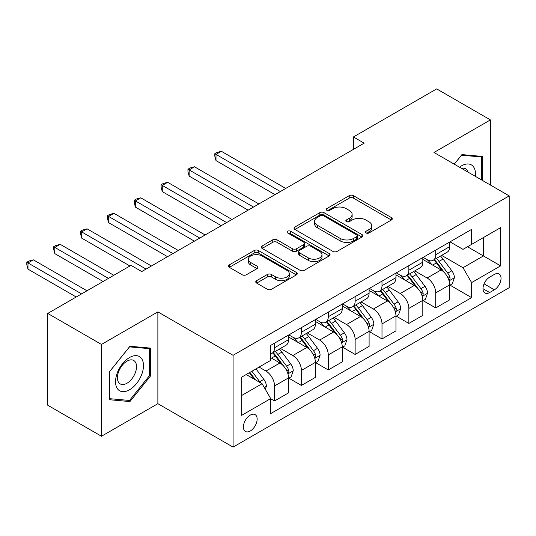 <?xml version="1.0" encoding="UTF-8"?>
<svg xmlns="http://www.w3.org/2000/svg" width="536" height="536" viewBox="0 0 536 536"><rect width="100%" height="100%" fill="white"/><g stroke="black" fill="none" stroke-linecap="round" stroke-linejoin="round"><path stroke-width="0.8" d="M366.048 232.959A2.09 1.206 0 0 0 368.996 232.959L391.407 220.021A2.982 1.722 0 0 0 392.278 218.802A2.982 1.722 0 0 0 391.407 217.583L353.445 195.667A2.982 1.722 0 0 0 349.224 195.667L326.813 208.605A2.09 1.206 0 0 0 326.203 209.455A2.09 1.206 0 0 0 326.813 210.306A2.09 1.206 0 0 0 329.767 210.306L332.668 208.631A9.548 5.514 0 0 1 346.169 208.631L349.331 210.46A9.548 5.514 0 0 1 352.125 214.36A9.548 5.514 0 0 1 349.331 218.253L346.43 219.928A2.09 1.206 0 0 0 345.82 220.778A2.09 1.206 0 0 0 346.43 221.636A2.09 1.206 0 0 0 349.385 221.636L352.279 219.961A9.548 5.514 0 0 1 365.78 219.961L368.942 221.783A9.548 5.514 0 0 1 371.743 225.683A9.548 5.514 0 0 1 368.942 229.576L366.048 231.25A2.09 1.206 0 0 0 365.431 232.108A2.09 1.206 0 0 0 366.048 232.959L366.048 231.25M250.272 430.984A9.722 5.615 120 0 0 256.623 422.415A9.722 5.615 120 0 0 255.136 414.623A9.722 5.615 120 0 0 250.272 415.105A9.722 5.615 120 0 0 243.92 423.675A9.722 5.615 120 0 0 245.408 431.467A9.722 5.615 120 0 0 250.272 430.984M256.63 280.663A2.982 1.722 0 0 0 255.759 281.882A2.982 1.722 0 0 0 256.63 283.095L267.283 289.246A2.982 1.722 0 0 0 271.504 289.246L296.388 274.881A2.982 1.722 0 0 0 297.266 273.661A2.982 1.722 0 0 0 296.388 272.442L258.426 250.526A2.982 1.722 0 0 0 254.205 250.526L229.321 264.891A2.982 1.722 0 0 0 228.443 266.111A2.982 1.722 0 0 0 229.321 267.33L242.185 274.754A2.982 1.722 0 0 0 246.399 274.754L257.052 268.61A2.982 1.722 0 0 0 257.93 267.39A2.982 1.722 0 0 0 257.052 266.171L250.674 262.486A7.98 4.61 0 0 1 248.335 259.23A7.98 4.61 0 0 1 253.26 254.975A7.98 4.61 0 0 1 261.957 255.974L286.948 270.405A7.98 4.61 0 0 1 289.286 273.661A7.98 4.61 0 0 1 284.361 277.916A7.98 4.61 0 0 1 275.665 276.918L271.504 274.512A2.982 1.722 0 0 0 267.283 274.512L256.63 280.663L256.63 283.095M157.872 311.885L101.471 344.447L47.751 313.433L47.751 405.243L101.471 436.257L157.872 403.688L233.08 447.111L233.08 355.308L157.872 311.885L157.872 403.688M490.4 185.034L490.4 119.903L433.993 152.472L509.2 195.888L233.08 355.308M490.4 119.903L436.679 88.889L353.412 136.961L353.412 149.37M47.751 313.433L131.019 265.36L141.759 271.564L364.158 143.166L353.412 136.961M332.876 251.377A2.982 1.722 0 0 0 337.097 251.377L361.988 237.006A2.982 1.722 0 0 0 362.859 235.786A2.982 1.722 0 0 0 361.988 234.574L324.019 212.651A2.982 1.722 0 0 0 319.804 212.651L294.914 227.023A2.982 1.722 0 0 0 294.036 228.242A2.982 1.722 0 0 0 294.914 229.455L332.876 251.377M288.469 233.408A2.09 1.206 0 0 1 290.592 233.703L290.592 231.224L329.184 253.508A2.982 1.722 0 0 1 330.062 254.727A2.982 1.722 0 0 1 329.184 255.94L304.301 270.312A2.982 1.722 0 0 1 300.08 270.312L262.117 248.389L262.117 245.957A2.982 1.722 0 0 0 261.24 247.176A2.982 1.722 0 0 0 262.117 248.389M262.117 245.957L272.764 239.806A2.982 1.722 0 0 1 276.985 239.806L292.381 248.697A2.982 1.722 0 0 0 296.602 248.697L303.664 244.617A2.982 1.722 0 0 0 304.542 243.398A2.982 1.722 0 0 0 303.664 242.185L287.638 232.925A2.09 1.206 0 0 1 287.028 232.075A2.09 1.206 0 0 1 288.314 230.962A2.09 1.206 0 0 1 290.592 231.224M494.373 274.419L489.649 277.152A9.42 5.44 120 0 0 483.492 285.454A9.42 5.44 120 0 0 484.939 292.998A9.42 5.44 120 0 0 489.649 292.535L494.373 289.802A9.42 5.44 120 0 0 500.53 281.5A9.42 5.44 120 0 0 499.083 273.956A9.42 5.44 120 0 0 494.373 274.419M233.08 447.111L509.2 287.698L509.2 195.888M449.999 241.857L463.003 249.361L471.6 244.396L471.6 229.388L270.687 345.378L270.687 360.393L241.676 377.143L241.676 415.353L270.687 398.603L270.687 413.611L471.6 297.621L471.6 282.606L463.003 267.719L441.637 255.384M471.6 244.396L500.604 227.653L500.604 265.863L471.6 282.606M101.471 344.447L101.471 436.257M467.513 246.754L483.412 255.933L483.412 237.575L500.604 227.653M463.003 267.719L483.412 255.933L500.604 265.863M241.676 395.501L262.091 383.716L246.192 374.537M270.687 398.724L274.553 400.962L274.553 385.947A12.154 7.015 -120 0 0 265.957 371.059L259.082 367.093M274.553 400.962L288.522 392.895L288.522 377.887A12.154 7.015 -120 0 0 279.926 362.999L270.687 357.666M288.844 378.195L301.413 385.451L301.413 370.443A12.154 7.015 -120 0 0 292.817 355.556L280.475 348.427M301.413 385.451L315.382 377.391L315.382 362.376A12.154 7.015 -120 0 0 306.786 347.489L288.522 336.943M315.704 362.691L328.273 369.947L328.273 354.933A12.154 7.015 -120 0 0 319.677 340.045L307.336 332.923M328.273 369.947L342.243 361.88L342.243 346.872A12.154 7.015 -120 0 0 333.647 331.985L315.382 321.439M342.564 347.181L355.133 354.437L355.133 339.429A12.154 7.015 -120 0 0 346.537 324.541L334.196 317.413M355.133 354.437L369.103 346.377L369.103 331.362A12.154 7.015 -120 0 0 360.507 316.475L342.243 305.929M369.425 331.67L381.994 338.933L381.994 323.918A12.154 7.015 -120 0 0 373.398 309.031L361.056 301.909M381.994 338.933L395.957 330.866L395.957 315.858A12.154 7.015 -120 0 0 387.367 300.971L369.103 290.425M396.285 316.166L408.854 323.422L408.854 308.414A12.154 7.015 -120 0 0 400.258 293.527L387.917 286.398M408.854 323.422L422.817 315.362L422.817 300.348A12.154 7.015 -120 0 0 414.221 285.46L395.957 274.914M423.139 300.656L435.714 307.919L435.714 292.904A12.154 7.015 -120 0 0 427.118 278.017L414.777 270.894M435.714 307.919L449.677 299.852L449.677 284.844A12.154 7.015 -120 0 0 441.081 269.956L422.817 259.411M423.139 257.36L427.118 259.659A12.154 7.015 -120 0 0 433.195 260.262A12.154 7.015 -120 0 0 435.714 254.694L435.714 250.104M396.285 272.871L400.258 275.162A12.154 7.015 -120 0 0 406.335 275.765A12.154 7.015 -120 0 0 408.854 270.204L408.854 265.608M369.425 288.375L373.398 290.673A12.154 7.015 -120 0 0 379.475 291.276A12.154 7.015 -120 0 0 381.994 285.708L381.994 281.119M342.564 303.885L346.537 306.177A12.154 7.015 -120 0 0 352.614 306.78A12.154 7.015 -120 0 0 355.133 301.219L355.133 296.629M315.704 319.389L319.677 321.687A12.154 7.015 -120 0 0 325.754 322.29A12.154 7.015 -120 0 0 328.273 316.722L328.273 312.133M288.844 334.9L292.817 337.191A12.154 7.015 -120 0 0 298.894 337.794A12.154 7.015 -120 0 0 301.413 332.233L301.413 327.643M449.999 285.152L471.6 297.621M433.195 260.262L447.165 252.195A12.154 7.015 -120 0 0 449.677 246.634L449.677 242.038M406.335 275.765L420.304 267.705A12.154 7.015 -120 0 0 422.817 262.137L422.817 257.548M379.475 291.276L393.444 283.209A12.154 7.015 -120 0 0 395.957 277.648L395.957 273.052M352.614 306.78L366.584 298.72A12.154 7.015 -120 0 0 369.103 293.152L369.103 288.562M325.754 322.29L339.724 314.223A12.154 7.015 -120 0 0 342.243 308.662L342.243 304.073M298.894 337.794L312.863 329.734A12.154 7.015 -120 0 0 315.382 324.166L315.382 319.577M270.687 353.793A12.154 7.015 -120 0 0 272.033 353.304L286.003 345.238A12.154 7.015 -120 0 0 288.522 339.677L288.522 335.087M272.033 353.304A12.154 7.015 -120 0 0 274.553 347.737L274.553 343.147M262.091 383.716L270.687 398.603M482.661 180.572L482.661 156.452L461.925 154.596L454.24 164.157M109.203 399.709L129.94 401.565L150.676 375.77L150.676 348.119L129.94 346.269L109.203 372.064L109.203 399.709M149.604 375.146L150.676 375.77M127.749 400.298L129.94 401.565M366.879 233.254L368.942 232.061A9.548 5.514 0 0 0 371.743 228.162L371.743 225.683M352.125 214.36L352.125 216.839A9.548 5.514 0 0 1 349.331 220.738L347.261 221.931M391.367 220.041L353.445 198.146A2.982 1.722 0 0 0 349.224 198.146L327.65 210.601M361.947 237.033L324.019 215.13A2.982 1.722 0 0 0 319.804 215.13L294.954 229.482M356.715 236.644A2.09 1.206 0 0 0 357.324 235.786A2.09 1.206 0 0 0 356.715 234.935L323.389 215.7A2.09 1.206 0 0 0 320.434 215.7L317.372 217.462A9.548 5.514 0 0 0 314.578 221.361A9.548 5.514 0 0 0 317.372 225.254L340.152 238.406A9.548 5.514 0 0 0 353.653 238.406L356.715 236.644L356.715 239.123A2.09 1.206 0 0 0 357.324 238.272L357.324 235.786M314.578 221.361L314.578 223.84A9.548 5.514 0 0 0 317.372 227.74L317.372 225.254M356.715 239.123L353.653 240.885A9.548 5.514 0 0 1 340.152 240.885L317.372 227.74M262.158 248.416L272.764 242.285L272.764 239.806M304.542 243.398L304.542 245.883A2.982 1.722 0 0 1 303.664 247.096L296.602 251.176A2.982 1.722 0 0 1 292.381 251.176L276.985 242.285A2.982 1.722 0 0 0 272.764 242.285M290.592 233.703L329.144 255.967M308.361 257.923A7.98 4.61 0 0 0 317.057 258.921A7.98 4.61 0 0 0 321.982 254.66A7.98 4.61 0 0 0 319.644 251.404L310.84 246.326A2.982 1.722 0 0 0 306.619 246.326L299.55 250.399A2.982 1.722 0 0 0 298.679 251.619A2.982 1.722 0 0 0 299.55 252.838L308.361 257.923L308.361 260.402A7.98 4.61 0 0 0 317.057 261.401A7.98 4.61 0 0 0 321.982 257.146L321.982 254.66M298.679 251.619L298.679 254.098A2.982 1.722 0 0 0 299.55 255.317L299.55 252.838M308.361 260.402L299.55 255.317M289.286 273.661L289.286 276.14A7.98 4.61 0 0 1 284.361 280.395A7.98 4.61 0 0 1 275.665 279.397L271.504 276.991A2.982 1.722 0 0 0 267.283 276.991L256.67 283.122M248.335 259.23L248.335 261.709A7.98 4.61 0 0 0 250.674 264.972L250.674 262.486M257.012 268.63L250.674 264.972M296.348 274.901L258.426 253.005A2.982 1.722 0 0 0 254.205 253.005L229.354 267.35M449.677 285.34L452.257 283.852L454.407 277.648A8.053 4.65 -120 0 0 451.835 270.787L443.058 259.069A23.249 13.42 -120 0 0 440.518 256.027M431.788 264.59A23.249 13.42 -120 0 0 427.031 259.605M448.947 280.408L449.885 279.397L450.059 277.99A8.053 4.65 -120 0 0 447.754 273.146L438.971 261.427A23.249 13.42 -120 0 0 436.438 258.385M434.274 259.638A19.296 11.142 60 0 1 437.443 263.236L444.873 273.152M285.728 188.444L221.375 151.293L216.001 154.395L216.001 160.599L274.981 194.648M433.858 259.873A23.249 13.42 60 0 1 436.398 262.915L442.233 270.707M216.001 160.599L214.815 156.19L214.815 153.711L280.355 191.546M214.815 153.711L216.966 152.472L221.375 151.293M422.817 300.843L425.396 299.356L427.547 293.152A8.053 4.65 -120 0 0 424.974 286.298L416.197 274.573A23.249 13.42 -120 0 0 413.658 271.538M404.928 280.094A23.249 13.42 -120 0 0 400.171 275.115M422.087 295.912L423.025 294.901L423.199 293.494A8.053 4.65 -120 0 0 420.894 288.649L412.11 276.931A23.249 13.42 -120 0 0 409.578 273.896M407.414 275.142A19.296 11.142 60 0 1 410.583 278.747L418.013 288.663M258.868 203.955L194.514 166.797L189.141 169.899L189.141 176.103L248.121 210.159M406.998 275.383A23.249 13.42 60 0 1 409.538 278.419L415.373 286.211M189.141 176.103L187.955 171.701L187.955 169.222L253.495 207.057M187.955 169.222L190.106 167.976L194.514 166.797M395.957 316.354L398.536 314.867L400.687 308.662A8.053 4.65 -120 0 0 398.114 301.802L389.337 290.083A23.249 13.42 -120 0 0 386.798 287.041M378.068 295.604A23.249 13.42 -120 0 0 373.311 290.619M395.226 311.423L396.164 310.411L396.339 309.004A8.053 4.65 -120 0 0 394.034 304.16L385.257 292.442A23.249 13.42 -120 0 0 382.717 289.4M380.553 290.653A19.296 11.142 60 0 1 383.722 294.251L391.153 304.173M232.008 219.465L167.654 182.307L162.281 185.409L162.281 191.613L221.261 225.663M380.138 290.887A23.249 13.42 60 0 1 382.677 293.929L388.513 301.721M162.281 191.613L161.102 187.205L161.102 184.726L226.634 222.561M161.102 184.726L163.246 183.486L167.654 182.307M369.103 331.858L371.676 330.37L373.827 324.166A8.053 4.65 -120 0 0 371.254 317.312L362.477 305.587A23.249 13.42 -120 0 0 359.937 302.552M351.207 311.108A23.249 13.42 -120 0 0 346.45 306.13M368.366 326.927L369.304 325.915L369.478 324.508A8.053 4.65 -120 0 0 367.173 319.67L358.396 307.945A23.249 13.42 -120 0 0 355.857 304.91M353.693 306.156A19.296 11.142 60 0 1 356.862 309.761L364.292 319.677M205.147 234.969L140.794 197.818L135.42 200.913L135.42 207.117L194.4 241.173M353.278 306.398A23.249 13.42 60 0 1 355.817 309.433L361.653 317.225M135.42 207.117L134.241 202.715L134.241 200.236L199.774 238.071M134.241 200.236L136.385 198.99L140.794 197.818M342.243 347.368L344.815 345.881L346.966 339.677A8.053 4.65 -120 0 0 344.4 332.816L335.616 321.098A23.249 13.42 -120 0 0 333.077 318.062M324.347 326.618A23.249 13.42 -120 0 0 319.59 321.634M341.506 342.437L342.444 341.425L342.618 340.018A8.053 4.65 -120 0 0 340.313 335.174L331.536 323.456A23.249 13.42 -120 0 0 328.997 320.414M326.833 321.667A19.296 11.142 60 0 1 330.002 325.265L337.432 335.188M178.287 250.48L113.934 213.321L108.56 216.423L108.56 222.628L167.547 256.677M326.417 321.908A23.249 13.42 60 0 1 328.957 324.943L334.792 332.735M108.56 222.628L107.381 218.219L107.381 215.74L172.914 253.575M107.381 215.74L109.525 214.5L113.934 213.321M475.318 176.331A19.752 11.403 120 0 0 473.596 166.951A19.752 11.403 120 0 0 459.493 167.192M468.149 172.19A13.521 7.806 120 0 0 467.238 170.227A13.521 7.806 120 0 0 465.717 168.82A13.521 7.806 120 0 0 461.576 168.398M461.456 155.185L481.589 157.001L481.589 179.949M480.256 156.237L481.589 157.001M454.28 164.184L461.496 155.206M129.511 357.539A19.752 11.403 120 0 0 115.541 381.733A19.752 11.403 120 0 0 129.511 389.793A19.752 11.403 120 0 0 143.481 365.606A19.752 11.403 120 0 0 129.511 357.539M126.965 361.157A13.521 7.806 120 0 0 118.134 373.076A13.521 7.806 120 0 0 120.205 383.91A13.521 7.806 120 0 0 126.965 383.24A13.521 7.806 120 0 0 135.802 371.321A13.521 7.806 120 0 0 133.732 360.487A13.521 7.806 120 0 0 126.965 361.157M149.604 375.461L129.511 400.452L109.418 398.663L109.418 371.87L129.511 346.879L149.604 348.675L149.604 375.461M148.271 347.904L149.604 348.675M315.382 362.872L317.962 361.385L320.106 355.18A8.053 4.65 -120 0 0 317.54 348.326L308.756 336.601A23.249 13.42 -120 0 0 306.224 333.566M297.487 342.122A23.249 13.42 -120 0 0 292.73 337.144M314.645 357.941L315.583 356.929L315.758 355.522A8.053 4.65 -120 0 0 313.453 350.685L304.676 338.96A23.249 13.42 -120 0 0 302.137 335.925M299.972 337.171A19.296 11.142 60 0 1 303.142 340.775L310.572 350.691M151.427 265.983L87.073 228.832L81.7 231.927L81.7 238.131L129.94 265.983M299.557 337.412A23.249 13.42 60 0 1 302.096 340.447L307.932 348.239M81.7 238.131L80.521 233.73L80.521 231.25L146.053 269.085M80.521 231.25L82.671 230.004L87.073 228.832M288.522 378.383L291.102 376.895L293.246 370.691A8.053 4.65 -120 0 0 290.68 363.83L281.896 352.112A23.249 13.42 -120 0 0 279.363 349.077M287.785 373.451L288.723 372.44L288.897 371.033A8.053 4.65 -120 0 0 286.593 366.188L277.815 354.47A23.249 13.42 -120 0 0 275.276 351.428M273.112 352.681A19.296 11.142 60 0 1 276.281 356.279L283.712 366.202M113.826 275.29L60.213 244.336L54.84 247.438L54.84 253.642L103.079 281.494M272.697 352.923A23.249 13.42 60 0 1 275.236 355.958L281.072 363.75M54.84 253.642L53.66 249.233L53.66 246.754L108.453 278.392M53.66 246.754L55.811 245.515L60.213 244.336M265.313 389.297L266.385 386.195A8.053 4.65 -120 0 0 263.819 379.341L255.98 368.882M86.966 290.793L33.353 259.846L27.979 262.948L27.979 269.146L76.219 296.998M260.469 382.778A8.053 4.65 -120 0 0 259.732 381.699L251.9 371.24M249.883 372.399L255.511 379.917M249.32 372.728L254.098 379.099M27.979 269.146L26.8 264.744L26.8 262.265L81.593 293.896M26.8 262.265L28.951 261.025L33.353 259.846M265.957 371.059L279.926 362.999M292.817 355.556L306.786 347.489M319.677 340.045L333.647 331.985M346.537 324.541L360.507 316.475M373.398 309.031L387.367 300.971M400.258 293.527L414.221 285.46M427.118 278.017L441.081 269.956M435.714 254.694L449.677 246.634M435.714 292.904L449.677 284.844M408.854 308.414L422.817 300.348M408.854 270.204L422.817 262.137M381.994 323.918L395.957 315.858M381.994 285.708L395.957 277.648M355.133 339.429L369.103 331.362M355.133 301.219L369.103 293.152M328.273 354.933L342.243 346.872M328.273 316.722L342.243 308.662M301.413 370.443L315.382 362.376M301.413 332.233L315.382 324.166M274.553 385.947L288.522 377.887M274.553 347.737L288.522 339.677M484.068 283.852L494.373 289.802M482.983 288.69L489.649 292.535M368.942 232.061L368.942 229.576M346.43 221.636L346.43 219.928M349.331 220.738L349.331 218.253M326.813 210.306L326.813 208.605M349.224 198.146L349.224 195.667M353.445 198.146L353.445 195.667M391.407 220.021L391.407 217.583M294.914 229.455L294.914 227.023M319.804 215.13L319.804 212.651M324.019 215.13L324.019 212.651M361.988 237.006L361.988 234.574M340.152 240.885L340.152 238.406M353.653 240.885L353.653 238.406M276.985 242.285L276.985 239.806M292.381 251.176L292.381 248.697M296.602 251.176L296.602 248.697M303.664 247.096L303.664 244.617M329.184 255.94L329.184 253.508M267.283 276.991L267.283 274.512M271.504 276.991L271.504 274.512M275.665 279.397L275.665 276.918M257.052 268.61L257.052 266.171M229.321 267.33L229.321 264.891M254.205 253.005L254.205 250.526M258.426 253.005L258.426 250.526M296.388 274.881L296.388 272.442M449.074 280.844L454.354 277.802M438.971 261.427L443.058 259.069M432.639 265.079L436.398 262.915M447.754 273.146L451.835 270.787M447.118 276.288L450.059 277.99M422.221 296.354L427.493 293.306M412.11 276.931L416.197 274.573M405.786 280.589L409.538 278.419M420.894 288.649L424.974 286.298M420.258 291.798L423.199 293.494M395.36 311.858L400.633 308.816M385.257 292.442L389.337 290.083M378.925 296.093L382.677 293.929M394.034 304.16L398.114 301.802M393.397 307.302L396.339 309.004M368.5 327.369L373.773 324.32M358.396 307.945L362.477 305.587M352.065 311.604L355.817 309.433M367.173 319.67L371.254 317.312M366.537 322.813L369.478 324.508M341.64 342.873L346.913 339.831M331.536 323.456L335.616 321.098M325.205 327.107L328.957 324.943M340.313 335.174L344.4 332.816M339.677 338.317L342.618 340.018M314.779 358.383L320.052 355.335M304.676 338.96L308.756 336.601M298.344 342.618L302.096 340.447M313.453 350.685L317.54 348.326M312.816 353.827L315.758 355.522M287.919 373.894L293.192 370.845M277.815 354.47L281.896 352.112M271.484 358.122L275.236 355.958M286.593 366.188L290.68 363.83M285.956 369.331L288.897 371.033M264.295 387.528L266.332 386.349M259.732 381.699L263.819 379.341"/></g></svg>
